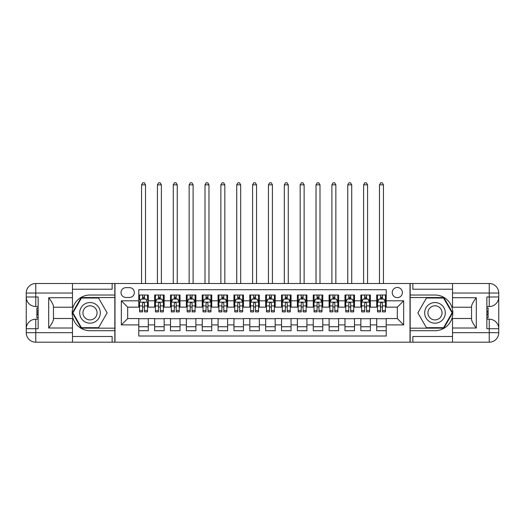<?xml version="1.0" encoding="UTF-8"?>
<svg xmlns="http://www.w3.org/2000/svg" width="525" height="525" viewBox="0 0 525 525"><rect width="100%" height="100%" fill="white"/><g stroke="black" fill="none" stroke-linecap="round" stroke-linejoin="round"><path stroke-width="0.79" d="M397.32 287.483A5.073 5.073 0 0 0 392.241 292.556A5.073 5.073 0 0 0 397.32 297.629A5.073 5.073 0 0 0 402.393 292.556A5.073 5.073 0 0 0 397.32 287.483M72.483 336.492L112.14 336.492L112.14 342.202L452.517 342.202L452.517 332.686L489.234 332.686L489.234 328.722L486.852 328.722L486.852 296.999L489.234 296.999L489.234 293.035L452.517 293.035L452.517 297.714L476.306 297.714L476.306 328.007C473.767 324.745 472.185 322.002 471.548 319.764L471.548 305.95C472.185 303.719 473.767 300.969 476.306 297.714M386.216 295.017L376.701 295.017L376.701 300.805L370.355 300.805L370.355 307.151L376.701 307.151L376.701 300.805M370.355 300.805L370.355 295.017L360.839 295.017L360.839 300.805L354.493 300.805L354.493 307.151L360.839 307.151L360.839 300.805M354.493 300.805L354.493 295.017L344.977 295.017L344.977 300.805L338.632 300.805L338.632 307.151L344.977 307.151L344.977 300.805M338.632 300.805L338.632 295.017L329.116 295.017L329.116 300.805L322.77 300.805L322.77 307.151L329.116 307.151L329.116 300.805M322.77 300.805L322.77 295.017L313.254 295.017L313.254 300.805L306.908 300.805L306.908 307.151L313.254 307.151L313.254 300.805M306.908 300.805L306.908 295.017L297.393 295.017L297.393 300.805L291.047 300.805L291.047 307.151L297.393 307.151L297.393 300.805M291.047 300.805L291.047 295.017L281.531 295.017L281.531 300.805L275.192 300.805L275.192 307.151L281.531 307.151L281.531 300.805M275.192 300.805L275.192 295.017L265.67 295.017L265.67 300.805L259.33 300.805L259.33 307.151L265.67 307.151L265.67 300.805M259.33 300.805L259.33 295.017L249.808 295.017L249.808 300.805L243.469 300.805L243.469 307.151L249.808 307.151L249.808 300.805M243.469 300.805L243.469 295.017L233.953 295.017L233.953 300.805L227.607 300.805L227.607 307.151L233.953 307.151L233.953 300.805M227.607 300.805L227.607 295.017L218.092 295.017L218.092 300.805L211.746 300.805L211.746 307.151L218.092 307.151L218.092 300.805M211.746 300.805L211.746 295.017L202.23 295.017L202.23 300.805L195.884 300.805L195.884 307.151L202.23 307.151L202.23 300.805M195.884 300.805L195.884 295.017L186.368 295.017L186.368 300.805L180.023 300.805L180.023 307.151L186.368 307.151L186.368 300.805M180.023 300.805L180.023 295.017L170.507 295.017L170.507 300.805L164.161 300.805L164.161 307.151L170.507 307.151L170.507 300.805M164.161 300.805L164.161 295.017L154.645 295.017L154.645 307.151L148.299 307.151L148.299 295.017L138.784 295.017M138.784 330.704L148.299 330.704L148.299 318.57L154.645 318.57L154.645 330.704L164.161 330.704L164.161 318.57L170.507 318.57L170.507 324.916L164.161 324.916M170.507 324.916L170.507 330.704L180.023 330.704L180.023 318.57L186.368 318.57L186.368 324.916L180.023 324.916M186.368 324.916L186.368 330.704L195.884 330.704L195.884 318.57L202.23 318.57L202.23 324.916L195.884 324.916M202.23 324.916L202.23 330.704L211.746 330.704L211.746 318.57L218.092 318.57L218.092 324.916L211.746 324.916M218.092 324.916L218.092 330.704L227.607 330.704L227.607 318.57L233.953 318.57L233.953 324.916L227.607 324.916M233.953 324.916L233.953 330.704L243.469 330.704L243.469 318.57L249.808 318.57L249.808 324.916L243.469 324.916M249.808 324.916L249.808 330.704L259.33 330.704L259.33 318.57L265.67 318.57L265.67 324.916L259.33 324.916M265.67 324.916L265.67 330.704L275.192 330.704L275.192 318.57L281.531 318.57L281.531 324.916L275.192 324.916M281.531 324.916L281.531 330.704L291.047 330.704L291.047 318.57L297.393 318.57L297.393 324.916L291.047 324.916M297.393 324.916L297.393 330.704L306.908 330.704L306.908 318.57L313.254 318.57L313.254 324.916L306.908 324.916M313.254 324.916L313.254 330.704L322.77 330.704L322.77 318.57L329.116 318.57L329.116 324.916L322.77 324.916M329.116 324.916L329.116 330.704L338.632 330.704L338.632 318.57L344.977 318.57L344.977 324.916L338.632 324.916M344.977 324.916L344.977 330.704L354.493 330.704L354.493 318.57L360.839 318.57L360.839 324.916L354.493 324.916M360.839 324.916L360.839 330.704L370.355 330.704L370.355 318.57L376.701 318.57L376.701 324.916L370.355 324.916M125.934 297.472L129.426 297.472A4.915 4.915 0 0 0 134.341 292.556A4.915 4.915 0 0 0 129.426 287.641L125.934 287.641A4.915 4.915 0 0 0 121.019 292.556A4.915 4.915 0 0 0 125.934 297.472M452.517 289.229L412.86 289.229L412.86 283.513L410.005 283.513L410.005 342.202M410.005 283.513L72.483 283.513L72.483 293.035L35.766 293.035L35.766 296.999L38.148 296.999L38.148 328.722L35.766 328.722L35.766 332.686L72.483 332.686L72.483 328.007L48.694 328.007L48.694 297.714C51.233 300.969 52.815 303.719 53.452 305.95L53.452 319.764C52.815 322.002 51.233 324.745 48.694 328.007M114.995 342.202L114.995 283.513M386.216 300.805L386.216 289.702L138.784 289.702L138.784 307.151L127.68 307.151L127.68 318.57L138.784 318.57L138.784 336.013L386.216 336.013L386.216 318.57L397.32 318.57L397.32 307.151L386.216 307.151L386.216 300.805L403.666 300.805L403.666 324.916L386.216 324.916M138.784 324.916L121.334 324.916L121.334 300.805L138.784 300.805M376.701 324.916L376.701 330.704L386.216 330.704M138.784 298.981L139.578 298.981M142.59 298.981L144.493 298.981M147.505 298.981L148.299 298.981M138.784 306.987L139.578 306.987M142.59 306.987L144.493 306.987M147.505 306.987L148.299 306.987M138.784 318.728L148.299 318.728M138.784 326.74L148.299 326.74M154.645 306.987L155.439 306.987M158.452 306.987L160.355 306.987M163.367 306.987L164.161 306.987M154.645 298.981L155.439 298.981M158.452 298.981L160.355 298.981M163.367 298.981L164.161 298.981M154.645 318.728L164.161 318.728M154.645 326.74L164.161 326.74M170.507 318.728L180.023 318.728M170.507 326.74L180.023 326.74M170.507 298.981L171.301 298.981M174.313 298.981L176.216 298.981M179.228 298.981L180.023 298.981M170.507 306.987L171.301 306.987M174.313 306.987L176.216 306.987M179.228 306.987L180.023 306.987M186.368 318.728L195.884 318.728M186.368 326.74L195.884 326.74M186.368 298.981L187.162 298.981M190.175 298.981L192.078 298.981M195.09 298.981L195.884 298.981M186.368 306.987L187.162 306.987M190.175 306.987L192.078 306.987M195.09 306.987L195.884 306.987M202.23 318.728L211.746 318.728M202.23 326.74L211.746 326.74M202.23 298.981L203.024 298.981M206.036 298.981L207.939 298.981M210.952 298.981L211.746 298.981M202.23 306.987L203.024 306.987M206.036 306.987L207.939 306.987M210.952 306.987L211.746 306.987M218.092 318.728L227.607 318.728M218.092 326.74L227.607 326.74M218.092 298.981L218.879 298.981M221.898 298.981L223.801 298.981M226.813 298.981L227.607 298.981M218.092 306.987L218.879 306.987M221.898 306.987L223.801 306.987M226.813 306.987L227.607 306.987M233.953 318.728L243.469 318.728M233.953 326.74L243.469 326.74M233.953 298.981L234.741 298.981M237.759 298.981L239.662 298.981M242.675 298.981L243.469 298.981M233.953 306.987L234.741 306.987M237.759 306.987L239.662 306.987M242.675 306.987L243.469 306.987M249.808 318.728L259.33 318.728M249.808 326.74L259.33 326.74M249.808 298.981L250.602 298.981M253.621 298.981L255.524 298.981M258.536 298.981L259.33 298.981M249.808 306.987L250.602 306.987M253.621 306.987L255.524 306.987M258.536 306.987L259.33 306.987M265.67 318.728L275.192 318.728M265.67 326.74L275.192 326.74M265.67 298.981L266.464 298.981M269.476 298.981L271.379 298.981M274.398 298.981L275.192 298.981M265.67 306.987L266.464 306.987M269.476 306.987L271.379 306.987M274.398 306.987L275.192 306.987M281.531 318.728L291.047 318.728M281.531 326.74L291.047 326.74M281.531 298.981L282.325 298.981M285.338 298.981L287.241 298.981M290.259 298.981L291.047 298.981M281.531 306.987L282.325 306.987M285.338 306.987L287.241 306.987M290.259 306.987L291.047 306.987M297.393 318.728L306.908 318.728M297.393 326.74L306.908 326.74M297.393 298.981L298.187 298.981M301.199 298.981L303.102 298.981M306.121 298.981L306.908 298.981M297.393 306.987L298.187 306.987M301.199 306.987L303.102 306.987M306.121 306.987L306.908 306.987M313.254 318.728L322.77 318.728M313.254 326.74L322.77 326.74M313.254 298.981L314.048 298.981M317.061 298.981L318.964 298.981M321.976 298.981L322.77 298.981M313.254 306.987L314.048 306.987M317.061 306.987L318.964 306.987M321.976 306.987L322.77 306.987M329.116 318.728L338.632 318.728M329.116 326.74L338.632 326.74M329.116 298.981L329.91 298.981M332.922 298.981L334.825 298.981M337.837 298.981L338.632 298.981M329.116 306.987L329.91 306.987M332.922 306.987L334.825 306.987M337.837 306.987L338.632 306.987M344.977 318.728L354.493 318.728M344.977 326.74L354.493 326.74M344.977 298.981L345.772 298.981M348.784 298.981L350.687 298.981M353.699 298.981L354.493 298.981M344.977 306.987L345.772 306.987M348.784 306.987L350.687 306.987M353.699 306.987L354.493 306.987M360.839 318.728L370.355 318.728M360.839 326.74L370.355 326.74M360.839 298.981L361.633 298.981M364.645 298.981L366.548 298.981M369.561 298.981L370.355 298.981M360.839 306.987L361.633 306.987M364.645 306.987L366.548 306.987M369.561 306.987L370.355 306.987M376.701 318.728L386.216 318.728M376.701 326.74L386.216 326.74M376.701 298.981L377.495 298.981M380.507 298.981L382.41 298.981M385.422 298.981L386.216 298.981M376.701 306.987L377.495 306.987M380.507 306.987L382.41 306.987M385.422 306.987L386.216 306.987M127.68 307.151L121.334 300.805M127.68 318.57L121.334 324.916M403.666 300.805L397.32 307.151M403.666 324.916L397.32 318.57M144.493 295.017L144.493 299.06L144.493 297.078L142.59 297.078M147.505 310.616L144.493 310.616L144.493 311.909L147.505 311.909L147.505 302.229L145.924 299.06L141.166 299.06L139.578 302.229L139.578 311.909L142.59 311.909L142.59 310.616L139.578 310.616M140.726 299.933L139.578 299.933L139.578 295.017M139.578 299.965L139.578 297.078M147.505 299.965L147.505 297.078M146.357 299.933L147.505 299.933L147.505 295.017M142.59 299.06L142.59 295.017M144.493 310.616L144.493 303.424C143.863 302.197 143.227 302.197 142.59 303.424L142.59 308.772M139.578 305.911L142.59 305.911L142.59 310.616M145.523 283.513L145.523 184.859L141.56 184.859L141.56 283.513M141.56 184.859L142.748 182.798L144.336 182.798L145.523 184.859M95.169 303.929A10.31 10.31 0 0 0 81.08 307.702A10.31 10.31 0 0 0 84.86 321.786A10.31 10.31 0 0 0 98.943 318.012A10.31 10.31 0 0 0 95.169 303.929M93.542 306.744A7.061 7.061 0 0 0 83.902 309.33A7.061 7.061 0 0 0 86.481 318.97A7.061 7.061 0 0 0 96.121 316.385A7.061 7.061 0 0 0 93.542 306.744M98.575 327.692L81.447 327.692L72.89 312.861L81.447 298.029L98.575 298.029L107.133 312.861L98.575 327.692M440.14 303.929A10.31 10.31 0 0 0 426.057 307.702A10.31 10.31 0 0 0 429.831 321.786A10.31 10.31 0 0 0 443.92 318.012A10.31 10.31 0 0 0 440.14 303.929M438.519 306.744A7.061 7.061 0 0 0 428.879 309.33A7.061 7.061 0 0 0 431.458 318.97A7.061 7.061 0 0 0 441.098 316.385A7.061 7.061 0 0 0 438.519 306.744M443.553 327.692L426.425 327.692L417.867 312.861L426.425 298.029L443.553 298.029L452.11 312.861L443.553 327.692M114.831 283.513L114.831 295.017L90.011 295.017A17.843 17.843 0 0 0 72.168 312.861A17.843 17.843 0 0 0 90.011 330.704L114.831 330.704L114.831 342.202M48.694 297.714L72.483 297.714L72.483 293.035M72.483 297.714L72.483 307.23L53.452 307.23M72.483 332.686L72.483 342.202L35.766 342.202A9.516 9.516 0 0 1 26.25 332.686L26.25 293.035A9.516 9.516 0 0 1 35.766 283.513L72.483 283.513M114.831 295.017L114.831 297.55L81.172 297.55L72.338 312.861L81.172 328.164L114.831 328.164L114.831 297.55M114.831 328.164L114.831 330.704M53.452 318.491L72.483 318.491L72.483 328.007M112.14 342.202L72.483 342.202M26.25 328.722A9.516 9.516 0 0 1 35.766 319.2A9.516 9.516 0 0 0 26.25 328.722L35.766 328.722L35.766 319.2L38.148 319.2M38.148 306.515L35.766 306.515L35.766 296.999L26.25 296.999A9.516 9.516 0 0 0 35.766 306.515A9.516 9.516 0 0 1 26.25 296.999M112.14 283.513L112.14 289.229L72.483 289.229M38.148 307.978L36.875 307.978L36.875 314.258L38.148 314.258M36.875 312.782L38.148 312.782M36.875 311.03L38.148 311.03M36.875 310.748L38.148 310.748M36.875 314.258L36.875 317.737L38.148 317.737M36.875 314.573L38.148 314.573M410.169 342.202L410.169 330.704L434.989 330.704A17.843 17.843 0 0 0 452.832 312.861A17.843 17.843 0 0 0 434.989 295.017L410.169 295.017L410.169 283.513M476.306 328.007L452.517 328.007L452.517 332.686M452.517 328.007L452.517 318.491L471.548 318.491M452.517 293.035L452.517 283.513L489.234 283.513A9.516 9.516 0 0 1 498.75 293.035L498.75 332.686A9.516 9.516 0 0 1 489.234 342.202L452.517 342.202M410.169 330.704L410.169 328.164L443.828 328.164L452.662 312.861L443.828 297.55L410.169 297.55L410.169 328.164M410.169 297.55L410.169 295.017M471.548 307.23L452.517 307.23L452.517 297.714M412.86 283.513L452.517 283.513M498.75 296.999A9.516 9.516 0 0 1 489.234 306.515A9.516 9.516 0 0 0 498.75 296.999L489.234 296.999L489.234 306.515L486.852 306.515M486.852 319.2L489.234 319.2L489.234 328.722L498.75 328.722A9.516 9.516 0 0 0 489.234 319.2A9.516 9.516 0 0 1 498.75 328.722M412.86 342.202L412.86 336.492L452.517 336.492M486.852 317.737L488.125 317.737L488.125 311.456L486.852 311.456M488.125 312.933L486.852 312.933M488.125 314.685L486.852 314.685M488.125 314.974L486.852 314.974M488.125 311.456L488.125 307.978L486.852 307.978M488.125 311.148L486.852 311.148M160.355 297.078L158.452 297.078M163.367 310.616L160.355 310.616L160.355 311.909L163.367 311.909L163.367 302.229L161.785 299.06L157.021 299.06L155.439 302.229L155.439 311.909L158.452 311.909L158.452 310.616L155.439 310.616M155.439 302.229L155.439 295.017M163.367 302.229L163.367 295.017M158.452 299.06L158.452 295.017M160.355 295.017L160.355 299.06M160.355 310.616L160.355 303.424C159.718 302.197 159.088 302.197 158.452 303.424L158.452 310.616M161.385 283.513L161.385 184.859L157.421 184.859L157.421 283.513M157.421 184.859L158.609 182.798L160.197 182.798L161.385 184.859M176.216 297.078L174.313 297.078M179.228 310.616L176.216 310.616L176.216 311.909L179.228 311.909L179.228 302.229L177.64 299.06L172.882 299.06L171.301 302.229L171.301 311.909L174.313 311.909L174.313 310.616L171.301 310.616M171.301 302.229L171.301 295.017M179.228 302.229L179.228 295.017M174.313 299.06L174.313 295.017M176.216 295.017L176.216 299.06M176.216 310.616L176.216 303.424C175.58 302.197 174.95 302.197 174.313 303.424L174.313 310.616M177.247 283.513L177.247 184.859L173.283 184.859L173.283 283.513M173.283 184.859L174.471 182.798L176.059 182.798L177.247 184.859M192.078 297.078L190.175 297.078M195.09 310.616L192.078 310.616L192.078 311.909L195.09 311.909L195.09 302.229L193.502 299.06L188.744 299.06L187.162 302.229L187.162 311.909L190.175 311.909L190.175 310.616L187.162 310.616M187.162 302.229L187.162 295.017M195.09 302.229L195.09 295.017M190.175 299.06L190.175 295.017M192.078 295.017L192.078 299.06M192.078 310.616L192.078 303.424C191.441 302.197 190.811 302.197 190.175 303.424L190.175 310.616M193.108 283.513L193.108 184.859L189.144 184.859L189.144 283.513M189.144 184.859L190.332 182.798L191.92 182.798L193.108 184.859M207.939 297.078L206.036 297.078M210.952 310.616L207.939 310.616L207.939 311.909L210.952 311.909L210.952 302.229L209.363 299.06L204.606 299.06L203.024 302.229L203.024 311.909L206.036 311.909L206.036 310.616L203.024 310.616M203.024 302.229L203.024 295.017M210.952 302.229L210.952 295.017M206.036 299.06L206.036 295.017M207.939 295.017L207.939 299.06M207.939 310.616L207.939 303.424C207.303 302.197 206.673 302.197 206.036 303.424L206.036 310.616M208.97 283.513L208.97 184.859L205.006 184.859L205.006 283.513M205.006 184.859L206.194 182.798L207.782 182.798L208.97 184.859M223.801 297.078L221.898 297.078M226.813 310.616L223.801 310.616L223.801 311.909L226.813 311.909L226.813 302.229L225.225 299.06L220.467 299.06L218.879 302.229L218.879 311.909L221.898 311.909L221.898 310.616L218.879 310.616M218.879 302.229L218.879 295.017M226.813 302.229L226.813 295.017M221.898 299.06L221.898 295.017M223.801 295.017L223.801 299.06M223.801 310.616L223.801 303.424C223.164 302.197 222.528 302.197 221.898 303.424L221.898 310.616M224.831 283.513L224.831 184.859L220.868 184.859L220.868 283.513M220.868 184.859L222.055 182.798L223.643 182.798L224.831 184.859M239.662 297.078L237.759 297.078M242.675 310.616L239.662 310.616L239.662 311.909L242.675 311.909L242.675 302.229L241.087 299.06L236.329 299.06L234.741 302.229L234.741 311.909L237.759 311.909L237.759 310.616L234.741 310.616M234.741 302.229L234.741 295.017M242.675 302.229L242.675 295.017M237.759 299.06L237.759 295.017M239.662 295.017L239.662 299.06M239.662 310.616L239.662 303.424C239.026 302.197 238.389 302.197 237.759 303.424L237.759 310.616M240.693 283.513L240.693 184.859L236.729 184.859L236.729 283.513M236.729 184.859L237.917 182.798L239.498 182.798L240.693 184.859M255.524 297.078L253.621 297.078M258.536 310.616L255.524 310.616L255.524 311.909L258.536 311.909L258.536 302.229L256.948 299.06L252.19 299.06L250.602 302.229L250.602 311.909L253.621 311.909L253.621 310.616L250.602 310.616M250.602 302.229L250.602 295.017M258.536 302.229L258.536 295.017M253.621 299.06L253.621 295.017M255.524 295.017L255.524 299.06M255.524 310.616L255.524 303.424C254.887 302.197 254.251 302.197 253.621 303.424L253.621 310.616M256.554 283.513L256.554 184.859L252.584 184.859L252.584 283.513M252.584 184.859L253.778 182.798L255.36 182.798L256.554 184.859M271.379 297.078L269.476 297.078M274.398 310.616L271.379 310.616L271.379 311.909L274.398 311.909L274.398 302.229L272.81 299.06L268.052 299.06L266.464 302.229L266.464 311.909L269.476 311.909L269.476 310.616L266.464 310.616M266.464 302.229L266.464 295.017M274.398 302.229L274.398 295.017M269.476 299.06L269.476 295.017M271.379 295.017L271.379 299.06M271.379 310.616L271.379 303.424C270.749 302.197 270.113 302.197 269.476 303.424L269.476 310.616M272.416 283.513L272.416 184.859L268.446 184.859L268.446 283.513M268.446 184.859L269.64 182.798L271.222 182.798L272.416 184.859M287.241 297.078L285.338 297.078M290.259 310.616L287.241 310.616L287.241 311.909L290.259 311.909L290.259 302.229L288.671 299.06L283.913 299.06L282.325 302.229L282.325 311.909L285.338 311.909L285.338 310.616L282.325 310.616M282.325 302.229L282.325 295.017M290.259 302.229L290.259 295.017M285.338 299.06L285.338 295.017M287.241 295.017L287.241 299.06M287.241 310.616L287.241 303.424C286.611 302.197 285.974 302.197 285.338 303.424L285.338 310.616M288.271 283.513L288.271 184.859L284.307 184.859L284.307 283.513M284.307 184.859L285.502 182.798L287.083 182.798L288.271 184.859M303.102 297.078L301.199 297.078M306.121 310.616L303.102 310.616L303.102 311.909L306.121 311.909L306.121 302.229L304.533 299.06L299.775 299.06L298.187 302.229L298.187 311.909L301.199 311.909L301.199 310.616L298.187 310.616M298.187 302.229L298.187 295.017M306.121 302.229L306.121 295.017M301.199 299.06L301.199 295.017M303.102 295.017L303.102 299.06M303.102 310.616L303.102 303.424C302.472 302.197 301.836 302.197 301.199 303.424L301.199 310.616M304.132 283.513L304.132 184.859L300.169 184.859L300.169 283.513M300.169 184.859L301.357 182.798L302.945 182.798L304.132 184.859M318.964 297.078L317.061 297.078M321.976 310.616L318.964 310.616L318.964 311.909L321.976 311.909L321.976 302.229L320.394 299.06L315.637 299.06L314.048 302.229L314.048 311.909L317.061 311.909L317.061 310.616L314.048 310.616M314.048 302.229L314.048 295.017M321.976 302.229L321.976 295.017M317.061 299.06L317.061 295.017M318.964 295.017L318.964 299.06M318.964 310.616L318.964 303.424C318.334 302.197 317.697 302.197 317.061 303.424L317.061 310.616M319.994 283.513L319.994 184.859L316.03 184.859L316.03 283.513M316.03 184.859L317.218 182.798L318.806 182.798L319.994 184.859M334.825 297.078L332.922 297.078M337.837 310.616L334.825 310.616L334.825 311.909L337.837 311.909L337.837 302.229L336.256 299.06L331.498 299.06L329.91 302.229L329.91 311.909L332.922 311.909L332.922 310.616L329.91 310.616M329.91 302.229L329.91 295.017M337.837 302.229L337.837 295.017M332.922 299.06L332.922 295.017M334.825 295.017L334.825 299.06M334.825 310.616L334.825 303.424C334.195 302.197 333.559 302.197 332.922 303.424L332.922 310.616M335.856 283.513L335.856 184.859L331.892 184.859L331.892 283.513M331.892 184.859L333.08 182.798L334.668 182.798L335.856 184.859M350.687 297.078L348.784 297.078M353.699 310.616L350.687 310.616L350.687 311.909L353.699 311.909L353.699 302.229L352.117 299.06L347.36 299.06L345.772 302.229L345.772 311.909L348.784 311.909L348.784 310.616L345.772 310.616M345.772 302.229L345.772 295.017M353.699 302.229L353.699 295.017M348.784 299.06L348.784 295.017M350.687 295.017L350.687 299.06M350.687 310.616L350.687 303.424C350.057 302.197 349.42 302.197 348.784 303.424L348.784 310.616M351.717 283.513L351.717 184.859L347.753 184.859L347.753 283.513M347.753 184.859L348.941 182.798L350.529 182.798L351.717 184.859M366.548 297.078L364.645 297.078M369.561 310.616L366.548 310.616L366.548 311.909L369.561 311.909L369.561 302.229L367.979 299.06L363.215 299.06L361.633 302.229L361.633 311.909L364.645 311.909L364.645 310.616L361.633 310.616M361.633 302.229L361.633 295.017M369.561 302.229L369.561 295.017M364.645 299.06L364.645 295.017M366.548 295.017L366.548 299.06M366.548 310.616L366.548 303.424C365.912 302.197 365.282 302.197 364.645 303.424L364.645 310.616M367.579 283.513L367.579 184.859L363.615 184.859L363.615 283.513M363.615 184.859L364.803 182.798L366.391 182.798L367.579 184.859M382.41 297.078L380.507 297.078M385.422 310.616L382.41 310.616L382.41 311.909L385.422 311.909L385.422 302.229L383.834 299.06L379.076 299.06L377.495 302.229L377.495 311.909L380.507 311.909L380.507 310.616L377.495 310.616M377.495 302.229L377.495 295.017M385.422 302.229L385.422 295.017M380.507 299.06L380.507 295.017M382.41 295.017L382.41 299.06M382.41 310.616L382.41 303.424C381.773 302.197 381.143 302.197 380.507 303.424L380.507 310.616M383.44 283.513L383.44 184.859L379.477 184.859L379.477 283.513M379.477 184.859L380.664 182.798L382.252 182.798L383.44 184.859M154.645 324.916L148.299 324.916M154.645 300.805L148.299 300.805M147.466 302.151L139.617 302.151M147.505 305.911L144.493 305.911M144.493 298.088L142.59 298.088M35.766 283.513A9.516 9.516 0 0 0 26.25 293.035L35.766 293.035L35.766 283.513M35.766 342.202L35.766 332.686L26.25 332.686A9.516 9.516 0 0 0 35.766 342.202M489.234 342.202A9.516 9.516 0 0 0 498.75 332.686L489.234 332.686L489.234 342.202M489.234 283.513L489.234 293.035L498.75 293.035A9.516 9.516 0 0 0 489.234 283.513M163.327 302.151L155.479 302.151M155.439 299.933L156.588 299.933M162.218 299.933L163.367 299.933M158.452 305.911L155.439 305.911M163.367 305.911L160.355 305.911M160.355 298.088L158.452 298.088M179.189 302.151L171.34 302.151M171.301 299.933L172.449 299.933M178.08 299.933L179.228 299.933M174.313 305.911L171.301 305.911M179.228 305.911L176.216 305.911M176.216 298.088L174.313 298.088M195.051 302.151L187.202 302.151M187.162 299.933L188.311 299.933M193.942 299.933L195.09 299.933M190.175 305.911L187.162 305.911M195.09 305.911L192.078 305.911M192.078 298.088L190.175 298.088M210.912 302.151L203.063 302.151M203.024 299.933L204.173 299.933M209.803 299.933L210.952 299.933M206.036 305.911L203.024 305.911M210.952 305.911L207.939 305.911M207.939 298.088L206.036 298.088M226.774 302.151L218.925 302.151M218.879 299.933L220.034 299.933M225.665 299.933L226.813 299.933M221.898 305.911L218.879 305.911M226.813 305.911L223.801 305.911M223.801 298.088L221.898 298.088M242.635 302.151L234.78 302.151M234.741 299.933L235.896 299.933M241.526 299.933L242.675 299.933M237.759 305.911L234.741 305.911M242.675 305.911L239.662 305.911M239.662 298.088L237.759 298.088M258.497 302.151L250.642 302.151M250.602 299.933L251.757 299.933M257.388 299.933L258.536 299.933M253.621 305.911L250.602 305.911M258.536 305.911L255.524 305.911M255.524 298.088L253.621 298.088M274.358 302.151L266.503 302.151M266.464 299.933L267.612 299.933M273.243 299.933L274.398 299.933M269.476 305.911L266.464 305.911M274.398 305.911L271.379 305.911M271.379 298.088L269.476 298.088M290.22 302.151L282.365 302.151M282.325 299.933L283.474 299.933M289.104 299.933L290.259 299.933M285.338 305.911L282.325 305.911M290.259 305.911L287.241 305.911M287.241 298.088L285.338 298.088M306.075 302.151L298.226 302.151M298.187 299.933L299.335 299.933M304.966 299.933L306.121 299.933M301.199 305.911L298.187 305.911M306.121 305.911L303.102 305.911M303.102 298.088L301.199 298.088M321.937 302.151L314.088 302.151M314.048 299.933L315.197 299.933M320.827 299.933L321.976 299.933M317.061 305.911L314.048 305.911M321.976 305.911L318.964 305.911M318.964 298.088L317.061 298.088M337.798 302.151L329.949 302.151M329.91 299.933L331.058 299.933M336.689 299.933L337.837 299.933M332.922 305.911L329.91 305.911M337.837 305.911L334.825 305.911M334.825 298.088L332.922 298.088M353.66 302.151L345.811 302.151M345.772 299.933L346.92 299.933M352.551 299.933L353.699 299.933M348.784 305.911L345.772 305.911M353.699 305.911L350.687 305.911M350.687 298.088L348.784 298.088M369.521 302.151L361.673 302.151M361.633 299.933L362.782 299.933M368.412 299.933L369.561 299.933M364.645 305.911L361.633 305.911M369.561 305.911L366.548 305.911M366.548 298.088L364.645 298.088M385.383 302.151L377.534 302.151M377.495 299.933L378.643 299.933M384.274 299.933L385.422 299.933M380.507 305.911L377.495 305.911M385.422 305.911L382.41 305.911M382.41 298.088L380.507 298.088"/></g></svg>
